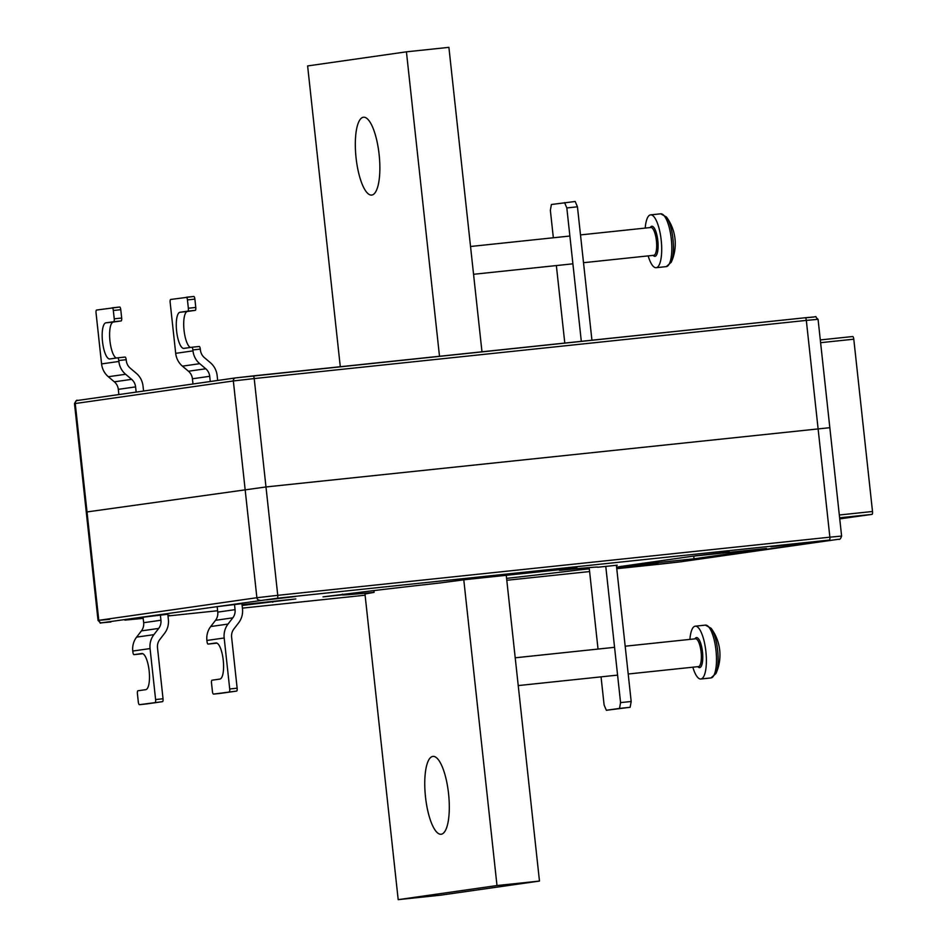 <?xml version="1.0" encoding="UTF-8"?>
<svg xmlns="http://www.w3.org/2000/svg" width="947" height="947" viewBox="0 0 947 947"><rect width="100%" height="100%" fill="white"/><g stroke="black" fill="none" stroke-linecap="round" stroke-linejoin="round"><path stroke-width="1.42" d="M658.07 563.631L629.246 566.993L658.07 563.631M799.706 543.412L770.882 546.774L799.706 543.412M295.357 596.539L266.545 599.889L295.357 596.539M143.139 617.906L124.909 620.119L143.186 618.367M74.493 403.659C75.961 400.652 76.956 399.598 77.5 400.474A2.794 2.663 -98.1 0 0 75.239 403.529L74.493 403.659L86.26 512.043L265.989 486.947L829.832 427.689L265.989 486.947L86.26 512.043L98.038 620.427L256.886 597.723L233.341 380.954L75.239 403.529L98.784 620.297A2.794 2.663 81.9 0 0 101.743 622.795L110.894 621.978C94.321 622.842 103.543 624.7 98.038 620.427L109.769 619.314M167.95 615.526L169.371 615.29L167.939 615.361M241.923 603.665L216.342 606.731L217.171 606.636L217.763 612.117L235.057 609.655L234.465 604.139M167.82 614.248L142.228 617.314L143.056 617.219L143.66 622.7L160.943 620.238L160.351 614.721M364.986 594.018L374.112 592.349A128.591 1.349 -6.2 0 1 342.281 594.917A128.591 1.349 -6.2 0 1 342.506 594.811L323.034 596.859L360.629 592.218A128.591 1.349 -6.2 0 1 438.733 583.127L465.439 579.611L576.924 567.869L559.57 570.343A128.591 1.349 -6.2 0 1 597.971 567.135A128.591 1.349 -6.2 0 1 597.746 567.241L617.219 565.193L616.39 565.312L631.187 701.49L630.146 707.279L606.352 710.274L619.527 708.403L620.569 702.603L631.187 701.49M589.306 568.816L579.635 569.834A128.591 1.349 -6.2 0 1 506.586 578.368M242.124 605.476L295.843 598.954L242.03 604.648M694.636 555.925L729.415 551.959L694.636 555.925M616.615 567.36L643.782 564.187L616.58 567.075M766.49 548.455L692.174 556.28L619.705 566.626L694.033 558.801L766.49 548.455M693.737 556.114L694.033 558.801M272.7 601.392L272.783 602.245M559.57 570.343L559.499 569.703M342.506 594.811L342.435 594.136M374.112 592.349L373.911 590.585M579.635 569.834L579.481 568.449M852.679 336.528L820.303 339.937L852.667 336.528A2.794 0.829 84 0 1 852.679 336.528A2.794 0.829 84 0 1 853.792 339.192L872.507 511.498A2.794 0.829 84 0 1 871.986 514.387L839.74 518.873M849.057 517.358L839.705 518.494L849.057 517.358M839.658 518.056L851.152 517.026L839.658 518.092M829.087 427.819L829.832 427.689L841.611 536.073L829.88 537.174L806.323 320.406L254.21 378.563L277.755 595.332L829.88 537.174A2.794 0.829 -96 0 1 829.359 540.074L277.234 598.232L101.743 622.795M143.565 391.04L143.033 386.104A19.011 18.147 81.9 0 0 136.297 373.296L130.272 368.205A11.186 10.677 -98.1 0 1 126.306 360.677L126.2 359.718L118.766 360.499L118.872 361.458A19.011 18.147 81.9 0 0 125.608 374.266L131.633 379.356A11.186 10.677 -98.1 0 1 135.599 386.885L136.167 392.105M135.599 386.885L118.304 389.359L118.872 394.568M125.608 374.266L108.325 376.728L114.338 381.819L131.633 379.356M118.766 360.499A2.794 0.829 -96 0 0 117.653 357.836A2.794 0.829 -96 0 0 117.641 357.836L109.828 358.96A18.171 5.398 84 0 1 109.769 358.96A18.171 5.398 84 0 1 102.501 341.559A18.171 5.398 84 0 1 105.898 322.832L113.723 321.708A2.794 0.829 -96 0 0 114.244 318.819L121.678 318.038L120.766 309.693L113.332 310.474L114.244 318.819M113.332 310.474A2.794 0.829 -96 0 0 112.22 307.822A2.794 0.829 -96 0 0 112.208 307.822L119.642 307.029A2.794 0.829 84 0 1 119.653 307.029A2.794 0.829 84 0 1 120.766 309.693M108.325 376.728A19.011 18.147 -98.1 0 1 101.578 363.92L96.049 312.948A2.794 0.829 -96 0 1 96.57 310.048L119.653 307.029M125.087 357.055L117.653 357.836L125.075 357.055A2.794 0.829 84 0 1 125.087 357.055A2.794 0.829 84 0 1 126.2 359.718M121.678 318.038A2.794 0.829 84 0 1 121.157 320.926L113.723 321.708M116.292 358.037A18.171 5.398 84 0 1 109.793 339.298A18.171 5.398 84 0 1 113.332 322.051L121.157 320.926M118.304 389.359A11.186 10.677 81.9 0 0 114.338 381.819M241.887 603.322L242.491 608.874A19.011 18.147 81.9 0 1 238.656 622.795L233.862 629.021A11.186 10.677 -98.1 0 0 231.613 637.213L237.141 688.185A2.794 0.829 84 0 1 236.62 691.085L213.549 694.092A2.794 0.829 -96 0 0 213.549 694.092A2.794 0.829 -96 0 1 212.424 691.44L211.512 683.095A2.794 0.829 -96 0 1 212.033 680.206L219.858 679.082A18.171 5.398 84 0 0 223.255 660.355A18.171 5.398 84 0 0 215.999 642.954A18.171 5.398 84 0 0 215.94 642.954L208.115 644.078L215.549 643.285A2.794 0.829 84 0 1 215.537 643.297L208.103 644.078A2.794 0.829 -96 0 0 208.115 644.078A2.794 0.829 -96 0 1 206.991 641.415L206.884 640.456A19.011 18.147 -98.1 0 1 210.719 626.535L215.514 620.309A11.186 10.677 81.9 0 0 217.763 612.117M210.719 626.535L228.014 624.073L232.808 617.835L215.514 620.309M229.198 691.866A2.794 0.829 -96 0 0 229.719 688.966L224.179 637.994L206.884 640.456M236.62 691.085L220.982 693.311A2.794 0.829 84 0 1 220.971 693.311A2.794 0.829 84 0 1 220.959 693.311L213.537 694.104L220.982 693.311M215.525 643.297A2.794 0.829 84 0 0 215.537 643.297L216.899 643.096M235.057 609.655A11.186 10.677 -98.1 0 1 232.808 617.835M228.014 624.073A19.011 18.147 81.9 0 0 224.179 637.994M167.773 613.905L168.377 619.456A19.011 18.147 81.9 0 1 164.541 633.365L159.759 639.604A11.186 10.677 -98.1 0 0 157.498 647.784L163.038 698.768A2.794 0.829 84 0 1 162.517 701.656L139.434 704.675A2.794 0.829 -96 0 0 139.434 704.675A2.794 0.829 -96 0 1 138.309 702.011L137.41 693.678A2.794 0.829 -96 0 1 137.931 690.777L145.755 689.665A18.171 5.398 84 0 0 149.153 670.938A18.171 5.398 84 0 0 141.884 653.537A18.171 5.398 84 0 0 141.825 653.537L134.001 654.649L141.434 653.868A2.794 0.829 84 0 1 141.423 653.868L133.989 654.661A2.794 0.829 -96 0 0 134.001 654.649A2.794 0.829 -96 0 1 132.876 651.998L132.769 651.039A19.011 18.147 -98.1 0 1 136.605 637.118L141.399 630.891A11.186 10.677 81.9 0 0 143.66 622.7M136.605 637.118L153.899 634.656L158.694 628.417L141.399 630.891M155.083 702.449A2.794 0.829 -96 0 0 155.604 699.549L150.064 648.577L132.769 651.039M162.517 701.656L146.868 703.893A2.794 0.829 84 0 1 146.856 703.893L139.422 704.675L146.868 703.893M141.434 653.868L142.784 653.679M160.943 620.238A11.186 10.677 -98.1 0 1 158.694 628.417M153.899 634.656A19.011 18.147 81.9 0 0 150.064 648.577M217.68 380.469L217.135 375.521A19.011 18.147 81.9 0 0 210.4 362.713L204.386 357.623A11.186 10.677 -98.1 0 1 200.421 350.094L200.314 349.135L192.88 349.917L192.987 350.875A19.011 18.147 81.9 0 0 199.722 363.684L205.748 368.774A11.186 10.677 -98.1 0 1 209.713 376.302L210.27 381.523M209.713 376.302L192.419 378.776L192.987 383.985M199.722 363.684L182.428 366.146L188.453 371.236L205.748 368.774M192.88 349.917A2.794 0.829 -96 0 0 191.768 347.253A2.794 0.829 -96 0 0 191.756 347.265L183.931 348.378A18.171 5.398 84 0 1 183.872 348.389A18.171 5.398 84 0 1 176.604 330.977A18.171 5.398 84 0 1 180.013 312.25L187.837 311.137A2.794 0.829 -96 0 0 188.358 308.237L195.78 307.455L194.881 299.11L187.447 299.903L188.358 308.237M187.447 299.903A2.794 0.829 -96 0 0 186.334 297.24A2.794 0.829 -96 0 0 186.322 297.24L193.756 296.458A2.794 0.829 84 0 1 193.768 296.458A2.794 0.829 84 0 1 194.881 299.11M182.428 366.146A19.011 18.147 -98.1 0 1 175.692 353.349L170.152 302.365A2.794 0.829 -96 0 1 170.673 299.465L193.768 296.458M199.201 346.472L191.768 347.253L199.19 346.472A2.794 0.829 84 0 1 199.201 346.472A2.794 0.829 84 0 1 200.314 349.135M195.78 307.455A2.794 0.829 84 0 1 195.26 310.344L187.837 311.137M190.406 347.454A18.171 5.398 84 0 1 183.896 328.716A18.171 5.398 84 0 1 187.447 311.468L195.26 310.344M192.419 378.776A11.186 10.677 81.9 0 0 188.453 371.236M553.344 237.768L550.361 210.281L551.403 204.493L575.196 201.486L577.445 206.813L591.934 340.21M577.445 206.813L566.827 207.938L581.316 341.334M605.772 566.401L620.569 702.603M630.146 707.279L619.527 708.403M606.352 710.274L604.103 704.959L601.049 676.856M598.031 649.074L589.176 567.608M564.791 343.074L556.363 265.562M566.827 207.938L564.578 202.611M671.624 261.325A25.474 7.576 84 0 1 671.222 262.283A44.734 44.734 0 0 0 666.451 217.029A25.474 7.576 84 0 1 670.547 226.297A25.474 7.576 84 0 1 671.624 261.325M645.227 228.085A26.563 7.896 84 0 1 650.589 214.874A26.563 7.896 84 0 1 658.674 226.984A26.563 7.896 84 0 1 661.574 253.583A26.563 7.896 84 0 1 656.153 267.693A26.563 7.896 84 0 1 648.162 255.891M716.299 672.63A25.474 7.576 84 0 1 715.908 673.589A44.734 44.734 0 0 0 711.138 628.323A25.474 7.576 84 0 1 715.222 637.603A25.474 7.576 84 0 1 716.299 672.63M689.913 639.391A26.563 7.896 84 0 1 695.276 626.18A26.563 7.896 84 0 1 703.361 638.29A26.563 7.896 84 0 1 706.261 664.877A26.563 7.896 84 0 1 700.839 678.999A26.563 7.896 84 0 1 692.837 667.197M425.499 796.972A39.135 11.636 84 0 1 432.921 756.404A39.135 11.636 84 0 1 448.558 793.681A39.135 11.636 84 0 1 441.124 834.248A39.135 11.636 84 0 1 425.499 796.972M356.06 157.794A39.135 11.636 84 0 1 363.494 117.227A39.135 11.636 84 0 1 379.12 154.503A39.135 11.636 84 0 1 371.686 195.07A39.135 11.636 84 0 1 356.06 157.794M364.974 593.958L398.19 899.65L440.663 895.175L539.47 881.065L506.254 575.314M398.19 899.65L496.997 885.54L539.47 881.065M481.976 351.799L448.902 47.35L406.429 51.825L307.621 65.935L340.293 366.726M496.997 885.54L463.793 579.848M439.503 356.273L406.429 51.825M167.998 615.964L217.621 610.744L167.998 615.964M242.408 608.128L365.116 595.201L242.408 608.128M506.799 580.274L589.602 571.562L506.799 580.274M680.408 561.831A2.794 2.663 81.9 0 0 680.502 561.831L663.007 563.82A2.794 0.829 -96 0 0 663.018 563.82A2.794 0.829 -96 0 0 663.007 563.82L616.757 568.697L680.408 561.831L829.359 540.074M259.845 600.22A2.794 2.663 81.9 0 1 256.886 597.723L277.755 595.332A2.794 0.829 -96 0 1 277.234 598.232M838.509 539.269A2.794 2.663 81.9 0 0 838.604 539.257L680.502 561.831A2.794 2.663 81.9 0 0 680.597 561.808M841.611 536.073C840.676 538.796 839.681 539.861 838.604 539.257A2.794 2.663 81.9 0 0 838.711 539.234M839.326 514.99L872.507 511.498M853.792 339.192L820.599 342.684M871.986 514.387L839.622 517.796M235.696 377.889L805.199 317.754A2.794 0.829 -96 0 1 805.21 317.742C821.771 316.89 812.562 315.031 818.066 319.305L806.323 320.406A2.794 0.829 -96 0 0 805.21 317.742L253.098 375.912A2.794 0.829 -96 0 0 253.086 375.912L235.602 377.9A2.794 2.663 -98.1 0 1 235.696 377.889M805.222 317.742L814.361 316.937M253.098 375.912A2.794 0.829 -96 0 1 254.21 378.563L233.341 380.954A2.794 2.663 -98.1 0 1 235.602 377.9L77.5 400.474A2.794 2.663 -98.1 0 1 77.595 400.463L235.507 377.924M101.578 363.92L118.872 361.458M105.898 322.832L113.332 322.051M229.719 688.966L237.141 688.185M155.604 699.549L163.038 698.768M175.692 353.349L192.987 350.875M180.013 312.25L187.447 311.468M583.518 262.698L653.773 255.299A13.98 4.155 -96 0 0 656.626 247.865A13.98 4.155 -96 0 0 655.099 233.873A13.98 4.155 -96 0 0 650.849 227.493L580.499 234.903M650.222 227.564A15.093 4.486 84 0 1 656.389 233.163A15.093 4.486 84 0 1 657.786 250.706A15.093 4.486 84 0 1 653.146 255.37M650.589 214.874L660.71 213.809A26.563 7.896 84 0 1 668.795 225.919A26.563 7.896 84 0 1 671.695 252.518A26.563 7.896 84 0 1 666.274 266.628L671.222 262.283M628.204 674.004L698.46 666.605A13.98 4.155 -96 0 0 701.313 659.171A13.98 4.155 -96 0 0 699.786 645.179A13.98 4.155 -96 0 0 695.524 638.799L625.174 646.209M694.909 638.87A15.093 4.486 84 0 1 701.064 644.457A15.093 4.486 84 0 1 702.473 662A15.093 4.486 84 0 1 697.832 666.664M695.276 626.18L705.385 625.115A26.563 7.896 84 0 1 713.47 637.224A26.563 7.896 84 0 1 716.382 663.811A26.563 7.896 84 0 1 710.96 677.934L715.908 673.589M829.832 427.689L818.066 319.305M656.153 267.693L666.274 266.628M473.559 274.287L572.899 263.822M470.529 246.492L569.881 236.028M660.71 213.809L666.451 217.029M700.839 678.999L710.96 677.934M518.234 685.581L617.586 675.116M515.215 657.798L614.567 647.322M705.385 625.115L711.138 628.323"/></g></svg>
